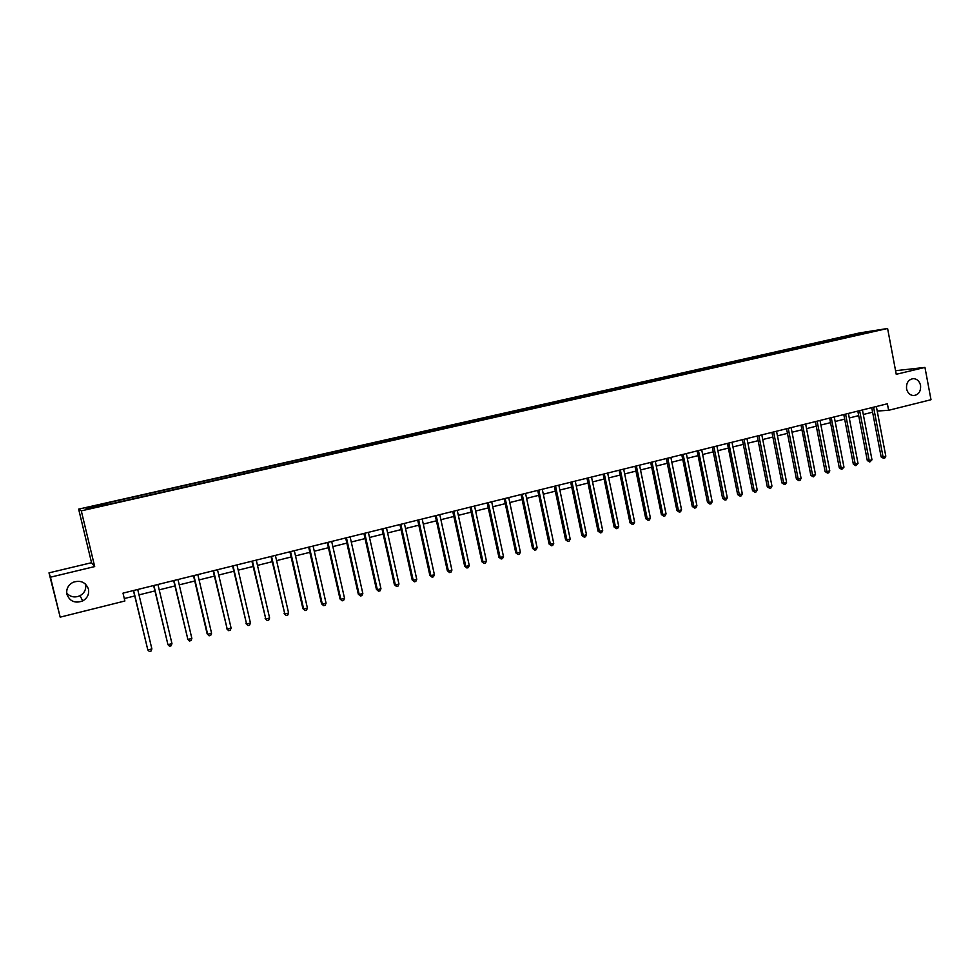 <?xml version="1.0" encoding="UTF-8"?>
<svg xmlns="http://www.w3.org/2000/svg" width="980" height="980" viewBox="0 0 980 980"><rect width="100%" height="100%" fill="white"/><g stroke="black" fill="none" stroke-linecap="round" stroke-linejoin="round"><path stroke-width="1.47" d="M85.468 584.043L85.542 584.325C86.375 589.237 84.537 593.035 80.029 595.705C74.872 597.923 70.425 597.065 66.714 593.145M88.445 589.09C89.327 594.186 87.416 598.131 82.724 600.924C75.105 603.631 69.85 601.451 66.922 594.358C66.052 589.017 68.11 584.999 73.108 582.279C80.593 579.915 85.713 582.194 88.445 589.09M920.551 385.397C920.967 391.535 918.591 394.928 913.446 395.577C909.881 395.161 907.59 392.907 906.573 388.827C906.145 382.837 908.423 379.444 913.421 378.623C917.121 378.929 919.497 381.183 920.551 385.397M94.46 507.701L89.204 508.755L94.46 507.701M49 572.859L50.446 577.196L94.693 566.575L91.544 562.704L49 572.859L60.184 617.143L124.877 600.997L123.002 593.133L887.378 403.772L888.615 410.302L931 399.718L924.948 367.414L895.573 370.697M91.544 562.704L78.645 509.135L859.742 332.894L887.598 328.484L81.291 510.85L78.645 509.135M873.18 331.277L879.562 330.052L873.241 331.571M849.293 336.899L848.521 335.969L844.123 336.655L107.188 502.973L108.057 504.1M848.521 335.969L874.87 330.799L859.791 334.523M107.788 503.206L85.922 508.142L87.122 508.828L109.981 504.051L859.913 334.18M50.446 577.196L60.184 617.143M94.693 566.575L81.291 510.85M887.598 328.484L896.247 374.299L924.948 367.414M877.21 411.037L888.615 410.302M124.288 598.547L134.701 595.963M139.001 594.885L154.901 590.928M159.213 589.85L174.918 585.942M179.242 584.864L194.738 581.005M199.075 579.927L214.375 576.118M218.724 575.027L233.828 571.267M238.189 570.176L253.097 566.465M257.483 565.374L272.195 561.712M276.581 560.621L291.109 556.995M295.519 555.905L309.864 552.328M314.274 551.226L328.435 547.71M332.857 546.607L346.834 543.116M351.269 542.014L365.075 538.584M369.521 537.469L383.143 534.076M387.602 532.961L401.065 529.616M405.524 528.502L418.815 525.194M423.287 524.08L436.406 520.809M440.89 519.694L453.85 516.472M458.334 515.345L471.135 512.16M475.631 511.046L488.261 507.897M492.769 506.77L505.251 503.671M509.759 502.544L522.083 499.469M526.603 498.342L538.779 495.317M543.3 494.19L555.317 491.188M559.862 490.061L571.732 487.109M576.265 485.982L587.988 483.054M592.533 481.927L604.121 479.036M608.666 477.909L620.107 475.055M624.664 473.928L635.959 471.111M640.528 469.971L651.688 467.191M656.257 466.051L667.27 463.307M671.851 462.168L682.729 459.461M687.311 458.322L698.066 455.639M702.648 454.5L713.269 451.854M717.85 450.714L728.348 448.093M732.942 446.954L743.306 444.369M747.899 443.23L758.14 440.682M762.734 439.53L772.853 437.019M777.459 435.867L787.455 433.38M792.048 432.229L801.922 429.767M806.528 428.627L816.291 426.19M820.897 425.051L830.538 422.649M835.144 421.498L844.662 419.122M849.28 417.982L858.688 415.63M863.307 414.491L872.592 412.176M844.123 336.655L844.38 338.002M863.258 333.421L863.319 332.624M871.735 407.656L881.13 456.913L883.054 456.888L873.572 407.202M885.81 456.166L884.732 458.077L883.629 458.358L883.054 456.888L885.81 456.166L876.353 406.541M883.629 458.358L881.13 456.913M857.819 411.098L867.3 460.551L869.199 460.527L859.632 410.645M871.98 459.804L869.787 462.009L869.199 460.527L871.98 459.804L862.437 409.959M869.787 462.009L867.3 460.551M843.792 414.577L853.347 464.202L855.221 464.202L845.581 414.136M858.027 463.466L855.834 465.672L855.221 464.202L858.027 463.466L848.411 413.462M855.834 465.672L853.347 464.202M829.656 418.08L839.297 467.901L841.146 467.901L831.236 417.688M843.964 467.154L841.759 469.383L841.146 467.901L843.964 467.154L834.262 416.941M841.759 469.383L839.297 467.901M815.397 421.608L825.123 471.613L826.948 471.625L817.136 421.18M829.791 470.878L828.725 472.813L827.586 473.107L826.948 471.625L829.791 470.878L820.015 420.506M827.586 473.107L825.123 471.613M801.028 425.173L810.84 475.361L812.641 475.386L802.571 424.781M815.507 474.626L813.29 476.868L812.641 475.386L815.507 474.626L805.646 424.058M813.29 476.868L810.84 475.361M786.548 428.762L796.434 479.147L798.21 479.171L788.239 428.334M801.101 478.412L800.035 480.359L798.884 480.653L798.21 479.171L801.101 478.412L791.142 427.611M798.884 480.653L796.434 479.147M771.946 432.376L781.918 482.956L783.669 482.993L773.612 431.96M786.585 482.221L785.519 484.169L784.355 484.475L783.669 482.993L786.585 482.221L776.552 431.274M784.355 484.475L781.918 482.956M757.221 436.027L767.279 486.791L769.006 486.84L758.863 435.61M771.946 486.068L770.893 488.028L769.717 488.334L769.006 486.84L771.946 486.068L761.815 434.887M769.717 488.334L767.279 486.791M742.375 439.702L752.53 490.674L754.22 490.723L743.992 439.297M757.185 489.939L756.131 491.899L754.955 492.217L754.22 490.723L757.185 489.939L746.968 438.562M754.955 492.217L752.53 490.674M727.417 443.401L737.646 494.569L739.324 494.643L728.826 443.058M742.313 493.846L741.26 495.819L740.059 496.125L739.324 494.643L742.313 493.846L732.011 442.299M740.059 496.125L737.646 494.569M712.325 447.137L722.652 498.514L724.293 498.587L713.881 446.757M727.307 497.791L726.266 499.763L725.053 500.082L724.293 498.587L727.307 497.791L716.919 446.047M725.053 500.082L722.652 498.514M697.111 450.91L707.523 502.483L709.14 502.556L698.471 450.567M712.178 501.76L711.137 503.745L709.924 504.063L709.14 502.556L712.178 501.76L701.692 449.771M709.924 504.063L707.523 502.483M681.774 454.708L692.284 506.476L693.865 506.574L683.109 454.377M696.927 505.766L695.898 507.75L694.673 508.069L693.865 506.574L696.927 505.766L686.355 453.581M694.673 508.069L692.284 506.476M666.302 458.542L676.911 510.519L678.454 510.617L667.76 458.175M681.553 509.808L680.512 511.793L679.287 512.124L678.454 510.617L681.553 509.808L670.884 457.44M679.287 512.124L676.911 510.519M650.708 462.413L661.402 514.586L662.921 514.696L651.982 462.095M666.045 513.875L665.016 515.872L663.766 516.203L662.921 514.696L666.045 513.875L655.277 461.274M663.766 516.203L661.402 514.586M634.967 466.309L645.771 518.69L647.266 518.812L636.375 465.953M650.402 517.991L649.385 519.988L648.123 520.319L647.266 518.812L650.402 517.991L639.536 465.169M648.123 520.319L645.771 518.69M619.103 470.229L630.005 522.83L631.463 522.965L620.34 469.935M634.636 522.132L633.607 524.141L632.345 524.471L631.463 522.965L634.636 522.132L623.672 469.138M632.345 524.471L630.005 522.83M603.104 474.198L614.105 527.007L615.526 527.142L604.305 473.904M618.723 526.309L617.706 528.318L616.432 528.649L615.526 527.142L618.723 526.309L607.674 473.107M616.432 528.649L614.105 527.007M586.971 478.191L598.057 531.209L599.466 531.368L588.282 477.873M602.688 530.523L601.671 532.532L600.385 532.875L599.466 531.368L602.688 530.523L591.528 477.101M600.385 532.875L598.057 531.209M570.703 482.221L581.887 535.46L583.259 535.619L571.965 481.915M586.505 534.762L585.501 536.795L584.202 537.138L583.259 535.619L586.505 534.762L575.248 481.131M584.202 537.138L581.887 535.46M554.288 486.288L565.582 539.735L566.905 539.919L555.525 485.982M570.188 539.049L569.196 541.082L567.873 541.426L566.905 539.919L570.188 539.049L558.821 485.161M567.873 541.426L565.582 539.735M537.726 490.392L549.119 544.059L550.417 544.243L538.804 490.123M553.737 543.373L552.732 545.407L551.409 545.762L550.417 544.243L553.737 543.373L542.259 489.265M551.409 545.762L549.119 544.059M521.029 494.533L532.532 548.408L533.794 548.616L522.193 494.238M537.126 547.734L536.146 549.78L534.811 550.123L533.794 548.616L537.126 547.734L525.549 493.406M534.811 550.123L532.532 548.408M504.185 498.698L515.786 552.806L517.011 553.014L505.19 498.452M520.38 552.132L519.4 554.178L518.053 554.533L517.011 553.014L520.38 552.132L508.706 497.62M518.053 554.533L515.786 552.806M487.195 502.912L498.906 557.24L500.094 557.461L488.285 502.642M503.487 556.567L502.507 558.625L501.16 558.98L500.094 557.461L503.487 556.567L491.703 501.834M501.16 558.98L498.906 557.24M470.045 507.162L481.866 561.712L483.018 561.944L471.098 506.893M486.448 561.038L485.48 563.108L484.108 563.463L483.018 561.944L486.448 561.038L474.553 506.048M484.108 563.463L481.866 561.712M452.748 511.438L464.679 566.22L465.806 566.465L453.765 511.193M469.261 565.558L468.293 567.628L466.909 567.996L465.806 566.465L469.261 565.558L457.244 510.335M466.909 567.996L464.679 566.22M435.304 515.762L447.346 570.764L448.424 571.034L436.174 515.554M451.915 570.115L450.947 572.185L449.563 572.553L448.424 571.034L451.915 570.115L439.8 514.696M449.563 572.553L447.346 570.764M417.701 520.123L429.853 575.358L430.894 575.628L418.632 519.89M434.41 574.709L433.454 576.791L432.058 577.159L430.894 575.628L434.41 574.709L422.184 519.057M432.058 577.159L429.853 575.358M399.938 524.533L412.213 579.989L413.205 580.283L400.832 524.3M416.757 579.339L415.814 581.434L414.393 581.802L413.205 580.283L416.757 579.339L404.397 523.418M414.393 581.802L412.213 579.989M382.016 528.967L394.401 584.668L395.357 584.962L382.776 528.784M398.946 584.019L398.002 586.114L396.569 586.493L395.357 584.962L398.946 584.019L386.475 527.865M396.569 586.493L394.401 584.668M363.923 533.451L376.43 589.384L377.349 589.691L364.732 533.243M380.963 588.747L380.032 590.842L378.586 591.222L377.349 589.691L380.963 588.747L368.37 532.348M378.586 591.222L376.43 589.384M345.683 537.971L358.3 594.137L359.182 594.468L346.442 537.775M362.833 593.5L361.902 595.62L360.444 595.999L359.182 594.468L362.833 593.5L350.117 536.869M360.444 595.999L358.3 594.137M327.259 542.528L340.011 598.939L340.844 599.282L327.908 542.369M344.531 598.315L343.6 600.434L342.13 600.813L340.844 599.282L344.531 598.315L331.693 541.475M342.13 600.813L340.011 598.939M308.675 547.134L321.55 603.79L322.334 604.133L309.349 546.963M326.058 603.166L325.14 605.285L323.657 605.677L322.334 604.133L326.058 603.166L313.098 546.044M323.657 605.677L321.55 603.79M289.921 551.777L302.918 608.678L303.665 609.046L290.546 551.618M307.414 608.053L306.507 610.185L305.013 610.577L303.665 609.046L307.414 608.053L294.331 550.723M305.013 610.577L302.918 608.678M270.995 556.469L284.812 613.995L271.509 556.334M288.598 613.002L287.704 615.134L286.185 615.538L284.812 613.995L288.598 613.002L275.38 555.378M286.185 615.538L284.114 613.615M251.885 561.197L265.788 618.993L252.424 561.075M269.61 617.988L268.716 620.132L267.197 620.536L265.788 618.993L269.61 617.988L256.27 560.156M267.197 620.536L265.139 618.588M232.603 565.975L246.593 624.027L233.032 565.877M250.439 623.023L249.557 625.167L248.026 625.571L246.593 624.027L250.439 623.023L236.976 564.933M248.026 625.571L245.98 623.623M213.138 570.801L227.213 629.123L213.567 570.691M231.096 628.094L230.227 630.25L228.671 630.667L227.213 629.123L231.096 628.094L217.499 569.76M228.671 630.667L226.65 628.695M193.881 575.615L207.65 634.256L211.57 633.227L197.825 574.599M211.57 633.227L210.7 635.395L209.132 635.8L207.135 633.815L193.489 575.664M209.132 635.8L207.135 633.815M173.656 580.577L187.891 639.45L173.95 580.503M191.86 638.409L191.002 640.577L189.41 640.994L187.891 639.45L191.86 638.409L177.98 579.511M189.41 640.994L187.437 638.985M153.627 585.538L167.96 644.681L153.885 585.476M171.966 643.627L171.108 645.808L169.516 646.224L167.96 644.681L171.966 643.627L157.939 584.472M133.415 590.548L147.833 649.973L133.611 590.499M151.876 648.907L151.03 651.088L149.413 651.516L147.833 649.973L151.876 648.907L137.715 589.482M82.724 600.924L80.029 595.705M913.421 378.623L912.282 378.746"/></g></svg>
